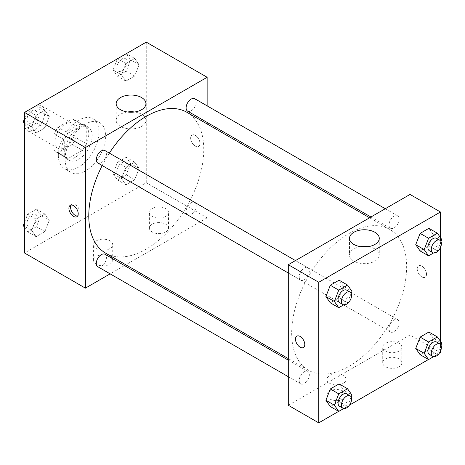 <?xml version="1.0" encoding="UTF-8"?>
<svg xmlns="http://www.w3.org/2000/svg" width="465" height="465" viewBox="0 0 465 465"><rect width="100%" height="100%" fill="white"/><g stroke="black" fill="none" stroke-linecap="round" stroke-linejoin="round"><path stroke-width="0.35" stroke-dasharray="2.33 1.74" d="M24.529 124.143A14.345 8.283 120 0 0 27.499 130.712A14.345 8.283 120 0 0 41.844 122.429A14.345 8.283 120 0 0 41.844 105.863A14.345 8.283 120 0 0 30.789 109.705A14.345 8.283 120 0 0 24.529 124.143M54.963 141.715A14.345 8.283 120 0 0 57.933 148.283A14.345 8.283 120 0 0 72.284 140A14.345 8.283 120 0 0 72.284 123.434A14.345 8.283 120 0 0 61.229 127.276A14.345 8.283 120 0 0 54.963 141.715M57.991 127.276L72.226 119.057A18.519 10.689 120 0 1 74.365 119.819A18.519 10.689 120 0 1 76.097 121.295L76.097 137.733A18.519 10.689 120 0 1 72.226 144.441L57.991 152.66A18.519 10.689 120 0 1 55.852 151.892A18.519 10.689 120 0 1 54.12 150.422L54.12 133.984A18.519 10.689 120 0 1 57.991 127.276L68.134 133.135L82.369 124.916L72.226 119.057M72.226 144.441L82.369 150.294L68.134 158.513L57.991 152.66M54.12 150.422L64.263 156.281L64.263 139.843L54.12 133.984M64.263 156.281A18.519 10.689 120 0 0 65.995 157.751A18.519 10.689 120 0 0 68.134 158.513M82.369 150.294A18.519 10.689 120 0 0 86.246 143.586L76.097 137.733M82.369 124.916A18.519 10.689 120 0 1 84.514 125.678A18.519 10.689 120 0 1 86.246 127.148L86.246 143.586M68.134 133.135A18.519 10.689 120 0 0 64.263 139.843M75.254 157.333A19.129 11.044 -60 0 1 65.687 158.28A19.129 11.044 -60 0 1 65.687 136.193A19.129 11.044 -60 0 1 84.816 125.149A19.129 11.044 -60 0 1 87.751 140.477A19.129 11.044 -60 0 1 75.254 157.333M78.637 159.286A19.129 11.044 120 0 0 91.134 142.43A19.129 11.044 120 0 0 88.199 127.102A19.129 11.044 120 0 0 73.458 132.223A19.129 11.044 120 0 0 65.106 151.474A19.129 11.044 120 0 0 69.07 160.233A19.129 11.044 120 0 0 78.637 159.286M86.246 127.148L76.097 121.295M58.346 155.38A28.696 16.566 120 0 0 64.286 168.516A28.696 16.566 120 0 0 92.983 151.95A28.696 16.566 120 0 0 92.983 118.819A28.696 16.566 120 0 0 70.872 126.503A28.696 16.566 120 0 0 58.346 155.38M65.106 159.286A28.696 16.566 120 0 0 71.052 172.422A28.696 16.566 120 0 0 99.748 155.856A28.696 16.566 120 0 0 99.743 122.719A28.696 16.566 120 0 0 77.632 130.409A28.696 16.566 120 0 0 65.106 159.286M146.266 42.141L146.266 182.716L24.529 253.001M49.278 220.282L44.884 231.605L36.096 236.679L31.701 230.425L36.096 219.108L44.884 214.034L49.278 220.282L44.884 231.605L36.096 236.679L31.701 230.425L36.096 219.108L44.884 214.034L49.278 220.282L40.821 215.4L36.427 226.722L27.644 231.797L24.529 227.368M121.522 178.572L125.916 167.249L134.699 162.18L139.093 168.429L134.699 179.752L125.916 184.82L121.522 178.572L125.916 167.249L134.699 162.18L139.093 168.429L134.699 179.752L125.916 184.82L121.522 178.572L113.065 173.689L117.459 162.372L126.248 157.298L130.636 163.546L126.248 174.869L117.459 179.943L113.065 173.689M121.522 74.859L125.916 63.536L134.699 58.468L139.093 64.716L134.699 76.039L125.916 81.108L121.522 74.859L125.916 63.536L134.699 58.468L139.093 64.716L134.699 76.039L125.916 81.108L121.522 74.859L113.065 69.977L117.401 58.811M31.701 126.718L36.096 115.396L44.884 110.321L49.278 116.57L44.884 127.892L36.096 132.967L31.701 126.718L36.096 115.396L44.884 110.321L49.278 116.57L44.884 127.892L36.096 132.967L31.701 126.718L24.529 122.574M195.3 135.367A6.574 3.796 -120 0 0 192.016 135.042A6.574 3.796 -120 0 0 192.016 142.639A6.574 3.796 -120 0 0 198.59 146.434A6.574 3.796 -120 0 0 199.595 141.162A6.574 3.796 -120 0 0 195.3 135.367A6.574 3.796 60 0 1 199.595 141.168A6.574 3.796 60 0 1 198.59 146.434A6.574 3.796 60 0 1 192.01 142.639A6.574 3.796 60 0 1 192.01 135.048A6.574 3.796 60 0 1 195.3 135.373M207.14 105.863L207.14 122.429M207.14 123.981L207.14 217.858L146.266 182.716M127.445 111.984A14.892 8.597 0 0 0 120.522 114.245A14.892 8.597 0 0 0 116.163 120.325A14.892 8.597 0 0 0 131.049 128.921A14.892 8.597 0 0 0 145.94 120.325A14.892 8.597 0 0 0 134.658 111.984M77.591 216.033A6.574 3.796 -120 0 0 78.556 215.737A6.574 3.796 -120 0 0 78.556 208.14A6.574 3.796 -120 0 0 71.976 204.344A6.574 3.796 -120 0 0 71.238 205.03M165.714 232.012A9.567 5.522 0 0 0 168.516 228.106A9.567 5.522 0 0 0 158.949 222.584A9.567 5.522 0 0 0 149.387 228.106A9.567 5.522 0 0 0 155.287 233.209A9.567 5.522 0 0 0 165.714 232.012M109.914 264.225A9.567 5.522 0 0 0 112.716 260.324A9.567 5.522 0 0 0 103.154 254.803A9.567 5.522 0 0 0 93.587 260.324A9.567 5.522 0 0 0 99.493 265.422A9.567 5.522 0 0 0 109.914 264.225M207.14 217.858L125.835 264.794M124.492 265.573L110.147 273.856M165.714 216.394A9.567 5.522 180 0 1 155.287 217.591A9.567 5.522 180 0 1 149.387 212.488A9.567 5.522 180 0 1 158.949 206.966A9.567 5.522 180 0 1 168.516 212.488A9.567 5.522 180 0 1 165.714 216.394M109.914 248.606A9.567 5.522 180 0 1 99.493 249.804A9.567 5.522 180 0 1 93.587 244.7A9.567 5.522 180 0 1 103.154 239.179A9.567 5.522 180 0 1 112.716 244.7A9.567 5.522 180 0 1 109.914 248.606M97.772 163A7.173 4.144 120 0 0 103.3 161.076A7.173 4.144 120 0 0 106.433 153.857A7.173 4.144 120 0 0 104.945 150.573M186.105 211.569A7.173 4.144 120 0 0 187.587 214.853A7.173 4.144 120 0 0 194.765 210.715A7.173 4.144 120 0 0 194.765 202.432A7.173 4.144 120 0 0 189.238 204.35A7.173 4.144 120 0 0 186.105 211.569M97.772 266.712A7.173 4.144 120 0 0 104.945 262.568A7.173 4.144 120 0 0 104.945 254.285M187.587 111.141A7.173 4.144 120 0 0 194.765 107.002A7.173 4.144 120 0 0 194.765 98.72M105.619 253.123A81.299 46.942 120 0 0 186.918 206.181A81.299 46.942 120 0 0 186.918 112.303M109.362 153.125A81.299 46.942 120 0 0 102.19 165.546M291.677 333.045A81.299 46.942 120 0 0 308.516 370.268A81.299 46.942 120 0 0 389.815 323.326A81.299 46.942 120 0 0 389.815 229.448A81.299 46.942 120 0 0 327.168 251.228A81.299 46.942 120 0 0 291.677 333.045M309.33 271.002A7.173 4.144 -60 0 1 306.202 278.221A7.173 4.144 -60 0 1 300.669 280.139A7.173 4.144 -60 0 1 300.669 271.856A7.173 4.144 -60 0 1 307.847 267.718A7.173 4.144 -60 0 1 309.33 271.002M389.002 328.714A7.173 4.144 120 0 0 390.49 331.998A7.173 4.144 120 0 0 397.662 327.854A7.173 4.144 120 0 0 397.662 319.571A7.173 4.144 120 0 0 392.135 321.495A7.173 4.144 120 0 0 389.002 328.714M299.187 380.568A7.173 4.144 120 0 0 300.669 383.852A7.173 4.144 120 0 0 307.847 379.713A7.173 4.144 120 0 0 307.847 371.43A7.173 4.144 120 0 0 302.32 373.349A7.173 4.144 120 0 0 299.187 380.568M389.002 225.002A7.173 4.144 120 0 0 390.49 228.286A7.173 4.144 120 0 0 397.662 224.142A7.173 4.144 120 0 0 397.662 215.859A7.173 4.144 120 0 0 392.135 217.783A7.173 4.144 120 0 0 389.002 225.002M288.3 405.288L410.037 335.003L440.471 352.575M410.037 194.428L410.037 335.003M399.046 358.916A9.567 5.522 0 0 0 388.624 357.719A9.567 5.522 0 0 0 382.718 362.822A9.567 5.522 0 0 0 388.624 367.925A9.567 5.522 0 0 0 399.046 366.728A9.567 5.522 0 0 0 401.847 362.822A9.567 5.522 0 0 0 399.046 358.916M329.72 398.941A9.567 5.522 0 0 0 343.251 398.941A9.567 5.522 0 0 0 346.053 395.035A9.567 5.522 0 0 0 336.486 389.513A9.567 5.522 0 0 0 326.918 395.035A9.567 5.522 0 0 0 327.325 396.628A9.567 5.522 0 0 0 329.72 398.941M338.654 411.356L349.482 405.108M428.468 359.503L439.297 353.249M343.478 286.428L339.084 280.18L343.478 286.428L339.084 297.751L343.478 286.428L351.935 291.311M330.301 302.82L339.084 297.751L330.301 302.82M433.299 234.575L428.904 228.321L433.299 234.575L428.904 245.892L433.299 234.575L441.75 239.452M420.116 250.966L428.904 245.892L420.116 250.966M433.299 338.282L428.904 332.033L433.299 338.282L428.904 349.604L433.299 338.282L441.75 343.164M420.116 354.679L428.904 349.604L420.116 354.679M440.471 237.632L440.471 247.502M440.471 341.345L440.471 351.215M343.478 390.141L339.084 383.892L343.478 390.141L339.084 401.464L343.478 390.141L351.935 395.023M330.301 406.532L339.084 401.464L330.301 406.532M399.046 351.11A9.567 5.522 180 0 1 388.624 352.307A9.567 5.522 180 0 1 382.718 347.204A9.567 5.522 180 0 1 392.286 341.682A9.567 5.522 180 0 1 401.847 347.204A9.567 5.522 180 0 1 399.046 351.11M343.251 383.323A9.567 5.522 180 0 1 332.824 384.52A9.567 5.522 180 0 1 326.918 379.417A9.567 5.522 180 0 1 336.486 373.895A9.567 5.522 180 0 1 346.053 379.417A9.567 5.522 180 0 1 343.251 383.323M417.221 268.863A6.574 3.796 -120 0 0 420.093 275.483A6.574 3.796 -120 0 0 425.161 277.245A6.574 3.796 -120 0 0 425.161 269.648A6.574 3.796 -120 0 0 418.587 265.852A6.574 3.796 -120 0 0 417.221 268.863A6.574 3.796 60 0 1 418.581 265.852A6.574 3.796 60 0 1 425.155 269.654A6.574 3.796 60 0 1 425.155 277.245A6.574 3.796 60 0 1 420.093 275.483A6.574 3.796 60 0 1 417.221 268.863M360.776 246.694A14.892 8.597 0 0 0 349.494 255.035A14.892 8.597 0 0 0 353.853 261.115A14.892 8.597 0 0 0 370.082 262.981A14.892 8.597 0 0 0 379.277 255.035A14.892 8.597 0 0 0 367.995 246.694M303.418 347.529L303.424 347.524A6.574 3.796 -120 0 0 303.424 347.524A6.574 3.796 -120 0 0 304.784 344.519A6.574 3.796 -120 0 0 301.913 337.898A6.574 3.796 -120 0 0 296.85 336.137A6.574 3.796 -120 0 0 296.844 336.137L296.85 336.137M351.168 293.281L347.541 302.628L343.728 304.831M339.56 302.593A7.173 4.144 120 0 0 346.733 298.454A7.173 4.144 120 0 0 346.733 290.166M347.541 302.628L339.084 297.751M440.983 241.428L437.356 250.775L433.543 252.977M429.375 250.74A7.173 4.144 120 0 0 436.554 246.595A7.173 4.144 120 0 0 436.554 238.313M437.356 250.775L428.904 245.892M351.168 396.994L347.541 406.34L343.728 408.543M339.56 406.305A7.173 4.144 120 0 0 346.733 402.161A7.173 4.144 120 0 0 346.733 393.878M347.541 406.34L339.084 401.464M440.983 345.14L437.356 354.487L433.543 356.69M429.375 354.452A7.173 4.144 120 0 0 436.554 350.308A7.173 4.144 120 0 0 436.554 342.025M437.356 354.487L428.904 349.604M36.427 105.439L40.821 111.687L36.427 123.01L27.644 128.084L24.529 123.655M24.529 118.54L27.586 110.664M26.964 119.691A7.173 4.144 120 0 0 28.446 122.975A7.173 4.144 120 0 0 35.625 118.831A7.173 4.144 120 0 0 35.625 110.548A7.173 4.144 120 0 0 30.097 112.472A7.173 4.144 120 0 0 26.964 119.691M49.278 116.57L40.821 111.687M44.884 127.892L36.427 123.01M36.096 132.967L27.644 128.084M36.096 115.396L27.743 110.571M44.884 110.321L36.532 105.497M26.935 119.674A7.173 4.144 120 0 0 28.423 122.958A7.173 4.144 120 0 0 35.596 118.819A7.173 4.144 120 0 0 35.596 110.536A7.173 4.144 120 0 0 30.068 112.454A7.173 4.144 120 0 0 26.935 119.674M126.248 53.585L130.636 59.834L126.248 71.157L117.459 76.231L113.065 69.977M116.779 67.838A7.173 4.144 120 0 0 118.267 71.122A7.173 4.144 120 0 0 125.44 66.977A7.173 4.144 120 0 0 125.44 58.695A7.173 4.144 120 0 0 119.912 60.619A7.173 4.144 120 0 0 116.779 67.838M139.093 64.716L130.636 59.834M134.699 76.039L126.248 71.157M125.916 81.108L117.459 76.231M125.916 63.536L117.564 58.718M134.699 58.468L126.346 53.644M116.756 67.82A7.173 4.144 120 0 0 118.238 71.104A7.173 4.144 120 0 0 125.41 66.96A7.173 4.144 120 0 0 125.41 58.677A7.173 4.144 120 0 0 119.883 60.601A7.173 4.144 120 0 0 116.756 67.82M24.529 222.253L27.644 214.226L36.427 209.151L40.821 215.4M26.964 223.403A7.173 4.144 120 0 0 28.446 226.688A7.173 4.144 120 0 0 35.625 222.543A7.173 4.144 120 0 0 35.625 214.26A7.173 4.144 120 0 0 30.097 216.184A7.173 4.144 120 0 0 26.964 223.403M44.884 231.605L36.427 226.722M36.096 236.679L27.644 231.797M31.701 230.425L24.529 226.286M36.096 219.108L27.644 214.226M44.884 214.034L36.427 209.151M26.935 223.386A7.173 4.144 120 0 0 28.423 226.67A7.173 4.144 120 0 0 35.596 222.532A7.173 4.144 120 0 0 35.596 214.249A7.173 4.144 120 0 0 30.068 216.167A7.173 4.144 120 0 0 26.935 223.386M116.779 171.55A7.173 4.144 120 0 0 118.267 174.834A7.173 4.144 120 0 0 125.44 170.69A7.173 4.144 120 0 0 125.44 162.407A7.173 4.144 120 0 0 119.912 164.331A7.173 4.144 120 0 0 116.779 171.55M139.093 168.429L130.636 163.546M134.699 179.752L126.248 174.869M125.916 184.82L117.459 179.943M125.916 167.249L117.459 162.372M134.699 162.18L126.248 157.298M116.756 171.533A7.173 4.144 120 0 0 118.238 174.817A7.173 4.144 120 0 0 125.41 170.672A7.173 4.144 120 0 0 125.41 162.39A7.173 4.144 120 0 0 119.883 164.314A7.173 4.144 120 0 0 116.756 171.533M27.499 130.712L57.933 148.283M41.844 105.863L72.284 123.434M88.199 127.102L84.816 125.149M69.07 160.233L65.687 158.28M84.514 125.678L74.365 119.819M65.995 157.751L55.852 151.892M99.743 122.719L92.983 118.819M71.052 172.422L64.286 168.516M116.163 103.643L116.163 120.325M145.94 103.643L145.94 120.325M76.853 216.719L78.556 215.737M70.273 205.327L71.976 204.344M168.516 228.106L168.516 212.488M149.387 228.106L149.387 212.488M112.716 260.324L112.716 244.7M93.587 260.324L93.587 244.7M389.815 229.448L369.599 217.777M308.516 370.268L288.3 358.591M288.3 272.996L300.669 280.139M295.473 260.574L307.847 267.718M397.662 319.571L194.765 202.432M390.49 331.998L187.587 214.853M307.847 371.43L288.3 360.143M300.669 383.852L288.3 376.708M397.662 215.859L385.287 208.715M390.49 228.286L370.942 216.998M401.847 362.822L401.847 347.204M382.718 362.822L382.718 347.204M346.053 395.035L346.053 379.417M326.918 395.035L326.918 379.417M349.494 238.359L349.494 255.035M379.277 238.359L379.277 255.035"/><path stroke-width="0.7" d="M110.147 273.856L85.397 288.143L24.529 253.001L24.529 112.425L146.266 42.141L207.14 77.283L207.14 105.863M207.14 122.429L207.14 123.981M120.522 97.563A14.892 8.597 180 0 1 136.751 95.697A14.892 8.597 180 0 1 145.94 103.643A14.892 8.597 180 0 1 131.049 112.239A14.892 8.597 180 0 1 116.163 103.643A14.892 8.597 180 0 1 120.522 97.563M85.397 288.143L85.397 147.568L24.529 112.425M85.397 147.568L207.14 77.283M134.658 111.984A14.892 8.597 0 0 0 127.445 111.984M73.563 216.394A6.574 3.796 60 0 1 69.268 210.599A6.574 3.796 60 0 1 70.273 205.327A6.574 3.796 60 0 1 76.853 209.128A6.574 3.796 60 0 1 76.853 216.719A6.574 3.796 60 0 1 73.563 216.394M71.238 205.03A6.574 3.796 -120 0 0 75.266 215.411A6.574 3.796 -120 0 0 77.591 216.033M125.835 264.794L124.492 265.573M295.473 260.574L104.945 150.573A7.173 4.144 120 0 0 97.772 154.717A7.173 4.144 120 0 0 97.772 163L288.3 272.996M288.3 360.143L104.945 254.285A7.173 4.144 120 0 0 99.417 256.209A7.173 4.144 120 0 0 96.29 263.428A7.173 4.144 120 0 0 97.772 266.712L288.3 376.708M385.287 208.715L194.765 98.72A7.173 4.144 120 0 0 189.238 100.638A7.173 4.144 120 0 0 186.105 107.857A7.173 4.144 120 0 0 187.587 111.141L370.942 216.998M102.19 165.546A81.299 46.942 120 0 0 88.78 215.905A81.299 46.942 120 0 0 105.619 253.123L288.3 358.591M369.599 217.777L186.918 112.303A81.299 46.942 120 0 0 109.362 153.125M338.654 411.356L318.734 422.859L288.3 405.288L288.3 264.713L410.037 194.428L440.471 211.999L440.471 237.632M349.482 405.108L428.468 359.503M439.297 353.249L440.471 352.575L440.471 351.215M325.907 296.571L330.301 302.82L325.907 296.571L330.301 285.248L325.907 296.571L334.364 301.454L338.752 290.131L347.541 285.057L351.935 291.311L351.168 293.281M339.084 280.18L330.301 285.248L339.084 280.18L347.541 285.057M415.722 244.718L420.116 250.966L415.722 244.718L420.116 233.395L415.722 244.718L424.179 249.6L428.573 238.278L437.356 233.203L441.75 239.452L440.983 241.428M428.904 228.321L420.116 233.395L428.904 228.321L437.356 233.203M415.722 348.43L420.116 354.679L415.722 348.43L420.116 337.108L415.722 348.43L424.179 353.313L428.573 341.99L437.356 336.916L441.75 343.164L440.983 345.14M428.904 332.033L420.116 337.108L428.904 332.033L437.356 336.916M318.734 422.859L318.734 282.284L440.471 211.999M440.471 247.502L440.471 341.345M325.907 400.284L330.301 406.532L325.907 400.284L330.301 388.961L325.907 400.284L334.364 405.166L338.752 393.843L347.541 388.769L351.935 395.023L351.168 396.994M339.084 383.892L330.301 388.961L339.084 383.892L347.541 388.769M353.853 244.433A14.892 8.597 180 0 1 349.494 238.359A14.892 8.597 180 0 1 364.386 229.756A14.892 8.597 180 0 1 379.277 238.359A14.892 8.597 180 0 1 370.082 246.299A14.892 8.597 180 0 1 353.853 244.433M318.734 282.284L288.3 264.713M304.784 344.519A6.574 3.796 60 0 1 303.418 347.529A6.574 3.796 60 0 1 296.844 343.734A6.574 3.796 60 0 1 296.844 336.137A6.574 3.796 60 0 1 301.913 337.898A6.574 3.796 60 0 1 304.784 344.519M367.995 246.694A14.892 8.597 0 0 0 360.776 246.694M296.844 336.137A6.574 3.796 -120 0 0 296.85 343.728A6.574 3.796 -120 0 0 303.424 347.529M343.728 304.831L338.752 307.702L334.364 301.454M350.116 292.119L346.733 290.166A7.173 4.144 120 0 0 341.205 292.09A7.173 4.144 120 0 0 338.072 299.309A7.173 4.144 120 0 0 339.56 302.593L342.943 304.546A7.173 4.144 120 0 0 350.116 300.402A7.173 4.144 120 0 0 350.116 292.119A7.173 4.144 120 0 0 344.588 294.043A7.173 4.144 120 0 0 341.455 301.262A7.173 4.144 120 0 0 342.943 304.546M338.752 307.702L330.301 302.82M338.752 290.131L330.301 285.248M433.543 252.977L428.573 255.849L424.179 249.6M439.931 240.266L436.554 238.313A7.173 4.144 120 0 0 431.026 240.236A7.173 4.144 120 0 0 427.893 247.456A7.173 4.144 120 0 0 429.375 250.74L432.758 252.693A7.173 4.144 120 0 0 439.931 248.548A7.173 4.144 120 0 0 439.931 240.266A7.173 4.144 120 0 0 434.403 242.189A7.173 4.144 120 0 0 431.276 249.409A7.173 4.144 120 0 0 432.758 252.693M428.573 255.849L420.116 250.966M428.573 238.278L420.116 233.395M343.728 408.543L338.752 411.415L334.364 405.166M350.116 395.831L346.733 393.878A7.173 4.144 120 0 0 341.205 395.802A7.173 4.144 120 0 0 338.072 403.021A7.173 4.144 120 0 0 339.56 406.305L342.943 408.258A7.173 4.144 120 0 0 350.116 404.114A7.173 4.144 120 0 0 350.116 395.831A7.173 4.144 120 0 0 344.588 397.755A7.173 4.144 120 0 0 341.455 404.974A7.173 4.144 120 0 0 342.943 408.258M338.752 411.415L330.301 406.532M338.752 393.843L330.301 388.961M433.543 356.69L428.573 359.561L424.179 353.313M439.931 343.978L436.554 342.025A7.173 4.144 120 0 0 431.026 343.949A7.173 4.144 120 0 0 427.893 351.168A7.173 4.144 120 0 0 429.375 354.452L432.758 356.405A7.173 4.144 120 0 0 439.931 352.261A7.173 4.144 120 0 0 439.931 343.978A7.173 4.144 120 0 0 434.403 345.902A7.173 4.144 120 0 0 431.276 353.121A7.173 4.144 120 0 0 432.758 356.405M428.573 359.561L420.116 354.679M428.573 341.99L420.116 337.108M24.529 123.655L23.25 121.836L24.529 118.54M27.586 110.664L36.532 105.497M24.529 122.574L23.25 121.836M117.401 58.811L126.346 53.644M24.529 227.368L23.25 225.548L24.529 222.253M24.529 226.286L23.25 225.548"/></g></svg>
